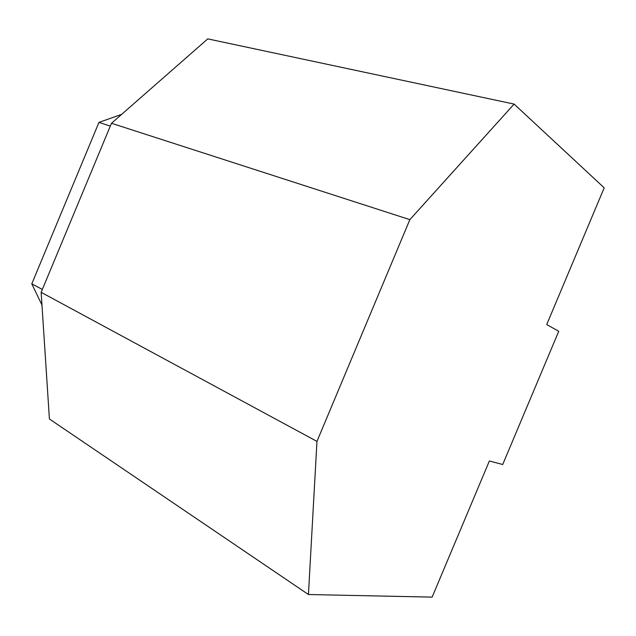 <?xml version="1.0" encoding="UTF-8"?>
<svg xmlns="http://www.w3.org/2000/svg" width="636" height="636" viewBox="0 0 636 636"><rect width="100%" height="100%" fill="white"/><g stroke="black" fill="none" stroke-linecap="round" stroke-linejoin="round"><path stroke-width="0.95" d="M316.966 441.4L41.141 292.329L49.409 418.989L308.436 594.525L432.138 597.117L489.362 460.997L502.718 464.503L558.742 331.284L546.714 324.567L604.2 187.835L514.111 104.089L409.854 219.651L316.966 441.4L308.436 594.525M514.111 104.089L207.765 38.883L111.483 123.273L41.141 292.329M409.854 219.651L111.483 123.273M121.659 114.361L98.954 122.398L31.8 283.831L41.976 305.081M31.8 283.831L42.326 289.475M98.954 122.398L110.306 126.103"/></g></svg>
